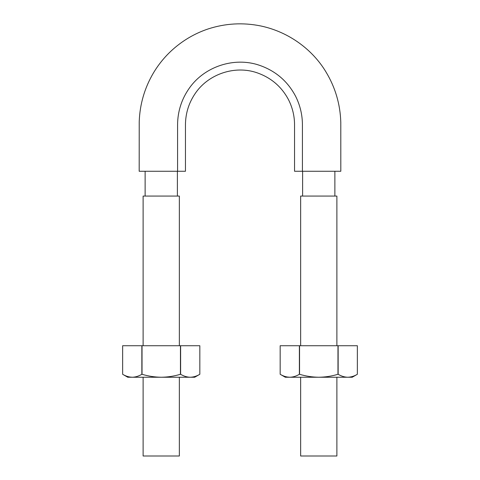 <?xml version="1.0" encoding="UTF-8"?>
<svg xmlns="http://www.w3.org/2000/svg" width="480" height="480" viewBox="0 0 480 480"><rect width="100%" height="100%" fill="white"/><g stroke="black" fill="none" stroke-linecap="round" stroke-linejoin="round"><path stroke-width="0.72" d="M177.576 171.264L185.454 171.264L185.454 124.596C185.592 112.824 189.066 102.138 195.87 92.538C209.124 73.806 235.05 65.214 256.854 72.72C271.056 77.634 281.622 86.658 288.558 99.792C292.5 107.676 294.498 115.944 294.546 124.596L294.546 171.264L340.818 171.264L302.424 171.264L302.424 124.596C302.364 114.666 300.09 105.21 295.584 96.228C287.622 81.156 275.52 70.824 259.29 65.232C234.324 56.682 204.69 66.426 189.498 87.906C181.698 98.892 177.726 111.126 177.576 124.596L177.576 171.264L139.182 171.264L177.576 171.264M177.384 196.074L177.384 171.264M302.616 196.074L302.616 171.264M336.882 345.732L336.882 196.074L300.648 196.074L300.648 345.732M300.648 377.238L300.648 456L336.882 456L336.882 377.238M179.352 377.238L179.352 456L143.118 456L143.118 377.238M179.352 345.732L179.352 196.074L143.118 196.074L143.118 345.732M180.618 374.28L180.444 374.28C174.168 376.176 167.766 377.16 161.238 377.238C154.686 377.154 148.284 376.17 142.026 374.28L141.852 374.28C138.726 376.17 135.528 377.154 132.246 377.238C128.958 377.154 125.76 376.17 122.64 374.28L127.758 377.238L194.712 377.238L199.83 374.28L199.83 345.732L199.83 374.28C196.692 376.176 193.494 377.16 190.224 377.238C186.954 377.154 183.75 376.17 180.618 374.28L180.618 345.732L199.83 345.732M122.64 345.732L122.64 374.28L122.64 345.732L180.618 345.732M190.224 377.238C193.512 377.154 196.71 376.17 199.83 374.28M180.444 374.28L180.444 345.732M142.026 374.28L142.026 345.732M141.852 374.28L141.852 345.732M129.798 377.028L132.246 377.238M338.148 374.28L337.974 374.28C331.698 376.176 325.296 377.16 318.762 377.238C312.216 377.154 305.814 376.17 299.556 374.28L299.382 374.28C296.256 376.17 293.058 377.154 289.776 377.238C286.488 377.154 283.29 376.17 280.17 374.28L285.288 377.238L352.242 377.238L357.36 374.28L357.36 345.732L357.36 374.28C354.222 376.176 351.024 377.16 347.754 377.238C344.484 377.154 341.28 376.17 338.148 374.28L338.148 345.732L357.36 345.732M280.17 345.732L280.17 374.28L280.17 345.732L338.148 345.732M347.754 377.238C351.042 377.154 354.24 376.17 357.36 374.28M337.974 374.28L337.974 345.732M299.556 374.28L299.556 345.732M299.382 374.28L299.382 345.732M287.328 377.028L289.776 377.238M340.818 171.264L340.794 122.382C340.272 104.244 335.322 87.414 325.932 71.886C312.978 50.28 289.626 32.058 260.73 25.956C242.934 22.35 225.402 23.346 208.134 28.944C198.348 32.226 189.282 36.888 180.924 42.936C169.692 51.078 160.512 61.098 153.396 73.002C144.57 88.02 139.848 104.232 139.224 121.632L139.182 171.264M145.122 171.264L145.122 196.074M334.878 171.264L334.878 196.074"/></g></svg>
